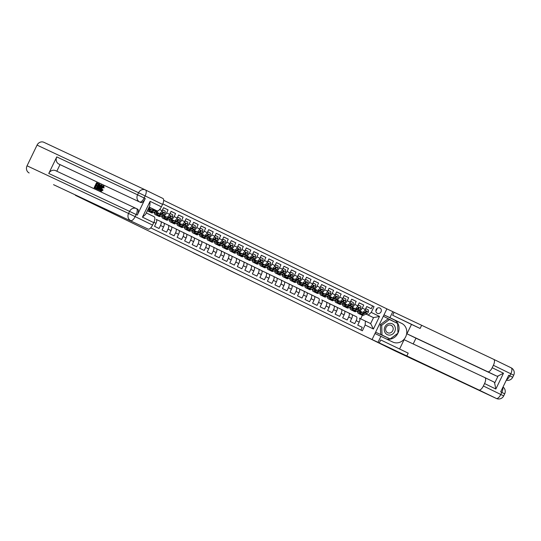 <?xml version="1.0" encoding="UTF-8"?>
<svg xmlns="http://www.w3.org/2000/svg" width="541" height="541" viewBox="0 0 541 541"><rect width="100%" height="100%" fill="white"/><g stroke="black" fill="none" stroke-linecap="round" stroke-linejoin="round"><path stroke-width="0.81" d="M208.454 260.032L193.076 252.661L208.454 260.032M379.87 308.012A2.942 2.678 115.1 0 0 376.171 309.506A2.942 2.678 115.1 0 0 377.341 313.327A2.942 2.678 115.1 0 0 379.87 308.012M239.934 275.376L226.354 268.843L239.947 275.342M75.382 195.308L387.505 347.106L75.388 195.308M219.747 265.523L203.382 257.672L219.747 265.523M221.039 266.152L219.524 265.469M366.703 306.564L371.248 308.701L366.737 306.504L365.276 309.526L362.26 308.066A3.679 1.528 115.9 0 1 359.278 310.723L358.548 310.378M359.177 302.906L363.721 305.043L359.21 302.845L357.75 305.868L354.74 304.4A3.679 1.528 115.9 0 1 351.758 307.065L351.021 306.72M351.65 299.247L356.201 301.378L351.684 299.187L350.223 302.209L347.214 300.742A3.679 1.528 115.9 0 1 344.232 303.406L343.494 303.061M344.13 295.589L348.675 297.719L344.157 295.521L342.696 298.544L339.687 297.083A3.679 1.528 115.9 0 1 336.705 299.748L335.968 299.403M336.603 291.924L341.148 294.061L336.63 291.863L335.17 294.886L332.16 293.425A3.679 1.528 115.9 0 1 329.178 296.083L328.448 295.744M329.077 288.265L333.621 290.402L329.111 288.204L327.643 291.227L324.634 289.76A3.679 1.528 115.9 0 1 321.652 292.424L320.921 292.079M321.55 284.607L326.095 286.737L321.584 284.546L320.123 287.569L317.114 286.101A3.679 1.528 115.9 0 1 314.132 288.766L313.395 288.421M314.023 280.948L318.575 283.078L314.057 280.88L312.597 283.903L309.587 282.443A3.679 1.528 115.9 0 1 306.605 285.107L305.868 284.762M306.504 277.29L311.048 279.42L306.531 277.222L305.07 280.245L302.061 278.784A3.679 1.528 115.9 0 1 299.078 281.448L298.341 281.104M298.977 273.624L303.521 275.761L299.004 273.563L297.543 276.586L294.534 275.119A3.679 1.528 115.9 0 1 291.552 277.783L290.821 277.438M291.45 269.966L295.995 272.103L291.477 269.905L290.017 272.928L287.007 271.46A3.679 1.528 115.9 0 1 284.025 274.125L283.295 273.78M283.924 266.307L288.468 268.437L283.957 266.246L282.497 269.262L279.481 267.802A3.679 1.528 115.9 0 1 276.498 270.466L275.768 270.121M276.397 262.649L280.941 264.779L276.431 262.581L274.97 265.604L271.961 264.143A3.679 1.528 115.9 0 1 268.978 266.808L268.241 266.463M268.87 258.983L273.421 261.12L268.904 258.923L267.443 261.945L264.434 260.478A3.679 1.528 115.9 0 1 261.452 263.142L260.715 262.798M261.35 255.325L265.895 257.462L261.377 255.264L259.917 258.287L256.907 256.819A3.679 1.528 115.9 0 1 253.925 259.484L253.195 259.139M253.824 251.666L258.368 253.797L253.851 251.606L252.39 254.622L249.381 253.161A3.679 1.528 115.9 0 1 246.398 255.825L245.668 255.48M246.297 248.008L250.841 250.138L246.331 247.94L244.87 250.963L241.854 249.502A3.679 1.528 115.9 0 1 238.872 252.167L238.141 251.822M238.77 244.343L243.315 246.48L238.804 244.282L237.343 247.305L234.334 245.837A3.679 1.528 115.9 0 1 231.352 248.502L230.615 248.157M231.244 240.684L235.795 242.821L231.278 240.623L229.817 243.646L226.807 242.179A3.679 1.528 115.9 0 1 223.825 244.843L223.088 244.498M223.724 237.026L228.268 239.156L223.751 236.965L222.29 239.988L219.281 238.52A3.679 1.528 115.9 0 1 216.299 241.185L215.561 240.84M216.197 233.367L220.742 235.497L216.224 233.299L214.763 236.322L211.754 234.862A3.679 1.528 115.9 0 1 208.772 237.526L208.042 237.181M208.67 229.702L213.215 231.839L208.698 229.641L207.237 232.664L204.227 231.203A3.679 1.528 115.9 0 1 201.245 233.861L200.515 233.523M201.144 226.043L205.688 228.18L201.178 225.982L199.717 229.005L196.701 227.538A3.679 1.528 115.9 0 1 193.725 230.202L192.988 229.857M193.617 222.385L198.168 224.515L193.651 222.324L192.19 225.347L189.181 223.879A3.679 1.528 115.9 0 1 186.199 226.544L185.462 226.199M186.097 218.726L190.642 220.856L186.124 218.659L184.664 221.682L181.654 220.221A3.679 1.528 115.9 0 1 178.672 222.885L177.935 222.54M178.571 215.068L183.115 217.198L178.598 215L177.137 218.023L174.128 216.562A3.679 1.528 115.9 0 1 171.145 219.22L170.415 218.882M171.044 211.403L175.588 213.539L171.071 211.342L169.61 214.364L166.601 212.897A3.679 1.528 115.9 0 1 163.619 215.561L162.888 215.217M163.517 207.744L168.062 209.874L163.551 207.683L162.09 210.706L159.636 209.509M156.234 219.335L156.221 219.328A3.679 1.528 -64.1 0 1 156.234 219.335A3.679 1.528 -64.1 0 1 156.004 223.291L154.543 226.307L159.061 228.505L160.521 225.482A3.679 1.528 115.9 0 0 160.745 221.526A3.679 1.528 115.9 0 1 160.745 221.526L156.457 219.518M163.754 222.993L160.745 221.526L163.747 222.987A3.679 1.528 -64.1 0 0 163.747 222.987A3.679 1.528 -64.1 0 1 163.531 226.95L162.07 229.972L166.581 232.163L168.041 229.147A3.679 1.528 115.9 0 0 168.271 225.191A3.679 1.528 115.9 0 0 168.265 225.184L163.984 223.176M171.281 226.652L168.271 225.191L171.274 226.652A3.679 1.528 -64.1 0 1 171.281 226.652A3.679 1.528 -64.1 0 1 171.057 230.608L169.59 233.631L174.107 235.829L175.568 232.806A3.679 1.528 115.9 0 0 175.798 228.85A3.679 1.528 115.9 0 1 175.798 228.85L171.511 226.835M178.807 230.31L175.798 228.85L178.8 230.31A3.679 1.528 -64.1 0 0 178.8 230.31A3.679 1.528 -64.1 0 1 178.577 234.267L177.117 237.289L181.634 239.487L183.095 236.464A3.679 1.528 115.9 0 0 183.325 232.508A3.679 1.528 115.9 0 1 183.325 232.508L179.037 230.5M183.331 232.515L186.327 233.969A3.679 1.528 -64.1 0 0 186.327 233.969A3.679 1.528 -64.1 0 1 186.104 237.932L184.643 240.948L189.161 243.146L190.621 240.123A3.679 1.528 115.9 0 0 190.851 236.167A3.679 1.528 115.9 0 1 190.851 236.167L186.564 234.158M190.858 236.174L193.854 237.627A3.679 1.528 -64.1 0 0 193.854 237.627A3.679 1.528 -64.1 0 1 193.631 241.59L192.17 244.613L196.687 246.804L198.148 243.788A3.679 1.528 115.9 0 0 198.371 239.832A3.679 1.528 115.9 0 1 198.371 239.832L194.091 237.817M201.38 241.293L198.371 239.832L201.374 241.286A3.679 1.528 -64.1 0 0 201.374 241.286A3.679 1.528 -64.1 0 1 201.157 245.249L199.697 248.272L204.207 250.469L205.668 247.447A3.679 1.528 115.9 0 0 205.898 243.491A3.679 1.528 115.9 0 1 205.898 243.491L201.61 241.475M205.905 243.491L208.9 244.951A3.679 1.528 -64.1 0 0 208.9 244.951A3.679 1.528 -64.1 0 1 208.684 248.907L207.223 251.93L211.734 254.128L213.195 251.105A3.679 1.528 115.9 0 0 213.425 247.149A3.679 1.528 115.9 0 1 213.425 247.149L209.137 245.141M213.431 247.156L216.427 248.61A3.679 1.528 -64.1 0 0 216.427 248.61A3.679 1.528 -64.1 0 1 216.204 252.566L214.743 255.589L219.261 257.786L220.721 254.764A3.679 1.528 115.9 0 0 220.951 250.808A3.679 1.528 115.9 0 0 220.944 250.808L216.664 248.799M223.96 252.275L220.951 250.808L223.954 252.268A3.679 1.528 -64.1 0 1 223.96 252.275A3.679 1.528 -64.1 0 1 223.731 256.231L222.27 259.254L226.787 261.445L228.248 258.422A3.679 1.528 115.9 0 0 228.478 254.466A3.679 1.528 115.9 0 1 228.478 254.466L224.19 252.458M231.487 255.934L228.478 254.466L231.48 255.927A3.679 1.528 -64.1 0 0 231.48 255.927A3.679 1.528 -64.1 0 1 231.257 259.89L229.797 262.912L234.314 265.11L235.775 262.087A3.679 1.528 115.9 0 0 235.998 258.131A3.679 1.528 115.9 0 0 235.991 258.125L231.717 256.116M239.014 259.592L235.998 258.131L239 259.592A3.679 1.528 -64.1 0 1 239.014 259.592A3.679 1.528 -64.1 0 1 238.784 263.548L237.323 266.571L241.841 268.769L243.301 265.746A3.679 1.528 115.9 0 0 243.524 261.79A3.679 1.528 115.9 0 1 243.524 261.79L239.237 259.775M243.531 261.797L246.527 263.251A3.679 1.528 -64.1 0 0 246.527 263.251A3.679 1.528 -64.1 0 1 246.311 267.207L244.85 270.23L249.36 272.427L250.821 269.404A3.679 1.528 115.9 0 0 251.051 265.448A3.679 1.528 115.9 0 1 251.051 265.448L246.764 263.44M254.06 266.916L251.051 265.448L254.054 266.909A3.679 1.528 -64.1 0 0 254.054 266.909A3.679 1.528 -64.1 0 1 253.837 270.872L252.37 273.895L256.887 276.086L258.348 273.063A3.679 1.528 115.9 0 0 258.578 269.107A3.679 1.528 115.9 0 1 258.578 269.107L254.29 267.098M258.584 269.114L261.58 270.568A3.679 1.528 -64.1 0 0 261.58 270.568A3.679 1.528 -64.1 0 1 261.357 274.53L259.896 277.553L264.414 279.751L265.874 276.728A3.679 1.528 115.9 0 0 266.104 272.772A3.679 1.528 115.9 0 1 266.104 272.772L261.817 270.757M269.114 274.233L266.104 272.772L269.107 274.233A3.679 1.528 -64.1 0 0 269.107 274.233A3.679 1.528 -64.1 0 1 268.884 278.189L267.423 281.212L271.94 283.41L273.401 280.387A3.679 1.528 115.9 0 0 273.631 276.431A3.679 1.528 115.9 0 0 273.618 276.424L269.344 274.415M276.64 277.891L273.631 276.431L276.627 277.891A3.679 1.528 -64.1 0 1 276.64 277.891A3.679 1.528 -64.1 0 1 276.41 281.847L274.95 284.87L279.467 287.068L280.928 284.045A3.679 1.528 115.9 0 0 281.151 280.089A3.679 1.528 115.9 0 1 281.151 280.089L276.87 278.081M284.16 281.557L281.151 280.089L284.153 281.55A3.679 1.528 -64.1 0 0 284.153 281.55A3.679 1.528 -64.1 0 1 283.937 285.513L282.476 288.529L286.987 290.727L288.448 287.704A3.679 1.528 115.9 0 0 288.678 283.748A3.679 1.528 115.9 0 0 288.671 283.748L284.39 281.739M291.687 285.215L288.678 283.748L291.68 285.208A3.679 1.528 -64.1 0 1 291.687 285.215A3.679 1.528 -64.1 0 1 291.464 289.171L290.003 292.194L294.514 294.385L295.974 291.369A3.679 1.528 115.9 0 0 296.204 287.413A3.679 1.528 115.9 0 1 296.204 287.413L291.917 285.398M299.214 288.874L296.204 287.413L299.207 288.874A3.679 1.528 -64.1 0 0 299.207 288.874A3.679 1.528 -64.1 0 1 298.984 292.83L297.523 295.853L302.04 298.05L303.501 295.028A3.679 1.528 115.9 0 0 303.731 291.072A3.679 1.528 115.9 0 1 303.731 291.072L299.444 289.056M306.74 292.532L303.731 291.072L306.733 292.532A3.679 1.528 -64.1 0 0 306.733 292.532A3.679 1.528 -64.1 0 1 306.51 296.488L305.05 299.511L309.567 301.709L311.028 298.686A3.679 1.528 115.9 0 0 311.258 294.73A3.679 1.528 115.9 0 0 311.244 294.723L306.97 292.722M311.264 294.737L314.26 296.191A3.679 1.528 -64.1 0 0 314.26 296.191A3.679 1.528 -64.1 0 1 314.037 300.154L312.576 303.17L317.094 305.367L318.554 302.345A3.679 1.528 115.9 0 0 318.777 298.389A3.679 1.528 115.9 0 1 318.777 298.389L314.497 296.38M321.794 299.856L321.78 299.849A3.679 1.528 -64.1 0 0 321.78 299.849A3.679 1.528 -64.1 0 1 321.564 303.812L320.103 306.835L324.62 309.026L326.081 306.01A3.679 1.528 115.9 0 0 326.304 302.054A3.679 1.528 115.9 0 1 326.304 302.054L322.017 300.039M326.311 302.054L329.307 303.508A3.679 1.528 -64.1 0 0 329.307 303.508A3.679 1.528 -64.1 0 1 329.09 307.471L327.63 310.493L332.14 312.691L333.601 309.668A3.679 1.528 115.9 0 0 333.831 305.712A3.679 1.528 115.9 0 1 333.831 305.712L329.543 303.697M336.84 307.173L333.831 305.712L336.833 307.173A3.679 1.528 -64.1 0 0 336.833 307.173A3.679 1.528 -64.1 0 1 336.61 311.129L335.15 314.152L339.667 316.35L341.128 313.327A3.679 1.528 115.9 0 0 341.357 309.371A3.679 1.528 115.9 0 0 341.351 309.364L337.07 307.362M344.367 310.832L341.357 309.371L344.36 310.832A3.679 1.528 -64.1 0 1 344.367 310.832A3.679 1.528 -64.1 0 1 344.137 314.794L342.676 317.81L347.194 320.008L348.654 316.985A3.679 1.528 115.9 0 0 348.884 313.029A3.679 1.528 115.9 0 1 348.884 313.029L344.597 311.021M351.893 314.497L348.884 313.029L351.887 314.49A3.679 1.528 -64.1 0 0 351.887 314.49A3.679 1.528 -64.1 0 1 351.664 318.453L350.203 321.476L354.72 323.667L356.181 320.644A3.679 1.528 115.9 0 0 356.411 316.688A3.679 1.528 115.9 0 0 356.397 316.688L352.123 314.679M365.276 309.526A3.679 1.528 -64.1 0 1 362.294 312.191L358.494 310.406M357.75 305.868A3.679 1.528 -64.1 0 1 354.768 308.532L350.967 306.747M350.223 302.209A3.679 1.528 -64.1 0 1 347.241 304.867L343.44 303.088M342.696 298.544A3.679 1.528 -64.1 0 1 339.714 301.209L335.914 299.43M335.17 294.886A3.679 1.528 -64.1 0 1 332.188 297.55L328.394 295.765M327.643 291.227A3.679 1.528 -64.1 0 1 324.668 293.891L320.867 292.106M320.123 287.569A3.679 1.528 -64.1 0 1 317.141 290.226L313.34 288.448M312.597 283.903A3.679 1.528 -64.1 0 1 309.614 286.568L305.814 284.789M305.07 280.245A3.679 1.528 -64.1 0 1 302.088 282.909L298.287 281.124M297.543 276.586A3.679 1.528 -64.1 0 1 294.561 279.251L290.76 277.465M290.017 272.928A3.679 1.528 -64.1 0 1 287.034 275.592L283.241 273.807M282.497 269.262A3.679 1.528 -64.1 0 1 279.514 271.927L275.714 270.148M274.97 265.604A3.679 1.528 -64.1 0 1 271.988 268.268L268.187 266.483M267.443 261.945A3.679 1.528 -64.1 0 1 264.461 264.61L260.661 262.825M259.917 258.287A3.679 1.528 -64.1 0 1 256.934 260.951L253.134 259.166M252.39 254.622A3.679 1.528 -64.1 0 1 249.408 257.286L245.614 255.508M244.87 250.963A3.679 1.528 -64.1 0 1 241.888 253.628L238.087 251.842M237.343 247.305A3.679 1.528 -64.1 0 1 234.361 249.969L230.561 248.184M229.817 243.646A3.679 1.528 -64.1 0 1 226.835 246.311L223.034 244.525M222.29 239.988A3.679 1.528 -64.1 0 1 219.308 242.645L215.507 240.867M214.763 236.322A3.679 1.528 -64.1 0 1 211.781 238.987L207.981 237.208M207.237 232.664A3.679 1.528 -64.1 0 1 204.255 235.328L200.461 233.543M199.717 229.005A3.679 1.528 -64.1 0 1 196.735 231.67L192.934 229.884M192.19 225.347A3.679 1.528 -64.1 0 1 189.208 228.004L185.407 226.226M184.664 221.682A3.679 1.528 -64.1 0 1 181.681 224.346L177.881 222.567M177.137 218.023A3.679 1.528 -64.1 0 1 174.155 220.687L170.354 218.902M169.61 214.364A3.679 1.528 -64.1 0 1 166.628 217.029L162.834 215.244M158.182 210.699A3.679 1.528 115.9 0 1 156.092 211.903L155.362 211.558M162.09 210.706A3.679 1.528 -64.1 0 1 159.108 213.37L155.308 211.585M148.538 208.278L151.581 209.705L148.559 208.238A3.679 1.528 115.9 0 0 150.114 207.636M163.673 200.305L386.889 308.87L372.08 339.505M371.248 308.701L372.593 305.929L374.041 306.605L162.807 203.869M374.041 306.605L371.241 312.4L379.518 316.431L373.432 329.016L365.155 324.985L362.355 330.781L150.729 227.856M360.915 330.084L362.247 327.332L357.729 325.134L359.19 322.111A3.679 1.528 -64.1 0 0 359.42 318.155A3.679 1.528 -64.1 0 0 359.407 318.149L359.42 318.155M168.062 209.874L166.601 212.897M175.588 213.539L174.128 216.562M183.115 217.198L181.654 220.221M190.642 220.856L189.181 223.879M198.168 224.515L196.701 227.538M205.688 228.18L204.227 231.203M213.215 231.839L211.754 234.862M220.742 235.497L219.281 238.52M228.268 239.156L226.807 242.179M235.795 242.821L234.334 245.837M243.315 246.48L241.854 249.502M250.841 250.138L249.381 253.161M258.368 253.797L256.907 256.819M265.895 257.462L264.434 260.478M273.421 261.12L271.961 264.143M280.941 264.779L279.481 267.802M288.468 268.437L287.007 271.46M295.995 272.103L294.534 275.119M303.521 275.761L302.061 278.784M311.048 279.42L309.587 282.443M318.575 283.078L317.114 286.101M326.095 286.737L324.634 289.76M333.621 290.402L332.16 293.425M341.148 294.061L339.687 297.083M348.675 297.719L347.214 300.742M356.201 301.378L354.74 304.4M363.721 305.043L362.26 308.066M372.593 305.929L162.8 203.889M365.98 314.084L373.527 317.628L366.074 314.044M359.65 318.338L370.646 323.592L373.527 317.628L379.518 316.431M360.664 318.818L362.355 315.322M151.581 209.705A3.679 1.528 -64.1 0 0 153.164 209.069M365.155 324.985L365.378 321.029M368.259 315.065L371.241 312.4M373.432 329.016L370.646 323.592M375.86 310.859A2.942 2.678 115.1 0 0 377.003 308.431M210.97 261.256L204.809 258.355L210.976 261.249M219.538 265.448L221.019 266.158M394.517 325.763A5.978 5.437 115.1 0 0 386.883 324.485A5.978 5.437 115.1 0 0 385.118 332.708A5.978 5.437 115.1 0 0 392.752 333.986A5.978 5.437 115.1 0 0 394.517 325.763M392.624 326.669A4.091 3.726 115.1 0 0 391.15 325.344A4.091 3.726 115.1 0 0 386.619 326.541A4.091 3.726 115.1 0 0 386.193 331.423A4.091 3.726 115.1 0 0 387.674 332.749A4.091 3.726 115.1 0 0 392.198 331.552A4.091 3.726 115.1 0 0 392.624 326.669M390.135 338.957L380.634 334.352L380.309 324.641L388.12 318.872L397.621 323.471L397.946 333.188L390.135 338.957L382.014 335.001L381.696 325.283L389.5 319.521M380.634 334.352L382.014 335.001M380.309 324.641L381.696 325.283M103.608 186.719L102.026 188.349L101.694 190.662M101.424 188.052L101.093 190.371L102.276 189.397L103.088 189.992L101.444 191.25L100.842 190.953C100.268 190.52 100.369 189.512 101.133 187.923C101.884 186.402 102.607 185.712 103.297 185.861L103.899 186.151L104 187.97L103.033 187.686L103.006 186.422L101.424 188.052L102.026 188.349M99.713 188.478L98.733 189.898L97.826 189.458L101.045 184.88L101.377 185.036L99.801 190.385L99.99 188.599L99.111 188.187L97.826 189.458M101.377 185.036L101.979 185.326L101.329 187.538M100.47 190.439L99.49 190.243M96.244 188.721L94.12 187.727L96.528 182.757L99.476 184.231L98.949 186.909C98.185 188.498 97.461 189.188 96.778 188.971L96.034 188.62L98.435 183.656M97.989 183.44L97.711 184.014L98.158 184.231L97.143 183.757L96.406 185.279M97.711 184.014L96.541 183.467L95.798 184.995L96.886 185.509L96.616 186.077L97.143 186.334L96.129 185.861L95.297 187.571M137.272 215.095L136.143 214.547A5.518 2.286 -64.1 0 0 136.488 208.61L137.603 209.157A5.518 2.286 115.9 0 1 137.61 209.164A5.518 2.286 115.9 0 1 137.272 215.095L145.279 198.533A5.518 2.286 115.9 0 1 140.802 202.53L58.888 164.065A5.518 5.018 -64.9 0 1 56.771 156.904L48.764 173.458A5.518 5.018 -64.9 0 1 55.628 170.665A5.518 5.018 -64.9 0 1 55.682 170.692L136.359 208.555M56.819 171.22L60.01 164.613L140.802 202.53M97.948 189.289L96.034 188.62M99.199 184.008L100.207 185.022L99.551 187.2M99.747 184.278L99.145 183.987M53.525 184.67L148.092 229.086L53.525 184.67M150.1 201.34L149.85 205.566L145.603 214.358L142.459 217.157L150.1 201.34L161.387 206.831L162.571 204.39L145.15 195.916L144.149 197.986L145.279 198.533M161.387 206.831A5.518 2.286 115.9 0 1 156.917 210.828L149.14 207.047M149.086 207.156L156.917 210.828M56.771 156.904L137.563 194.821L138.564 192.752L145.15 195.916A5.518 2.286 -64.1 0 0 145.488 189.986L162.902 198.452A5.518 2.286 115.9 0 1 162.909 198.459A5.518 2.286 115.9 0 1 162.571 204.39M29.167 172.971A5.518 5.018 -64.9 0 1 27.05 165.81L37.059 145.11A5.518 5.018 -64.9 0 1 43.916 142.31A5.518 5.018 -64.9 0 1 43.97 142.337L145.367 189.925M154.084 216.711L146.293 212.924L154.077 216.704A5.518 2.286 115.9 0 1 154.084 216.711A5.518 2.286 115.9 0 1 153.745 222.649L142.459 217.157M27.05 165.81L128.555 213.445L129.556 211.375L136.143 214.547L135.142 216.616L152.562 225.09L153.745 222.649M152.562 225.09A5.518 2.286 115.9 0 1 148.092 229.086M60.01 164.613L58.888 164.065M96.616 186.077L95.52 185.57L94.695 187.287L95.913 187.862L95.635 188.437L96.237 188.728M95.635 188.437L94.12 187.727M95.913 187.862L96.312 188.052M95.52 185.57L96.129 185.861M96.886 185.509L97.421 185.766M96.541 183.467L97.143 183.757M96.602 188.187L97.691 188.261L98.665 186.76L98.875 184.562L98.455 184.366L96.602 188.187M96.778 188.971L97.38 189.262M98.949 186.909L99.449 187.152M99.605 184.724L100.207 185.022M99.05 184.67L97.224 188.444M98.455 184.366L98.989 184.623M99.99 188.599L99.111 188.187M100.349 186.381L99.476 187.659L100.18 187.991L100.633 186.517M98.131 189.607L98.733 189.898M99.801 190.385L100.403 190.682M103.297 185.861L103.399 187.673L104 187.97M103.399 187.673L103.033 187.686M102.276 189.397L103.088 189.992M102.486 189.702L100.842 190.953M386.889 308.87L493.717 359.346A5.518 2.286 -64.1 0 0 493.717 359.346L511.15 367.826A5.518 2.286 115.9 0 1 511.15 367.826A5.518 5.518 0 0 1 513.707 375.19L493.385 365.29A5.518 2.286 -64.1 0 0 493.73 359.352L511.137 367.819A5.518 2.286 115.9 0 1 510.805 373.763L509.805 375.833L508.682 375.285L500.675 391.84L501.805 392.394L500.804 394.463A5.518 2.286 115.9 0 1 496.327 398.453L478.907 389.98A5.518 2.286 -64.1 0 0 483.383 385.99L503.698 395.89A5.518 5.518 0 0 1 496.388 398.48A5.518 5.018 115.1 0 1 496.327 398.453L394.822 350.818L365.939 336.624L478.907 389.98M374.981 333.499L392.705 342.02A10.347 9.413 115.1 0 0 392.813 342.068A10.347 9.413 115.1 0 0 405.703 336.766A10.347 9.413 115.1 0 0 401.713 323.39L389.933 317.662L392.834 311.657M380.925 336.292L378.024 342.291M493.933 382L484.905 377.611A5.518 2.286 -64.1 0 0 484.892 377.604L493.919 382A5.518 2.286 115.9 0 1 493.933 382A5.518 2.286 115.9 0 1 494.636 383.15L498.119 375.941L503.495 373.222L495.847 389.033L484.56 383.542A5.518 2.286 -64.1 0 0 484.905 377.611L404.1 339.687L399.583 349.04M413.196 343.954L415.975 338.199L406.94 333.811L487.732 371.728A5.518 2.286 -64.1 0 0 492.209 367.731L503.495 373.222M411.485 324.411L392.671 315.261L420.12 328.461L411.485 324.411L406.94 333.811M484.56 383.542L483.383 385.99M383.988 314.876L389.933 317.662M493.385 365.29L492.209 367.731M498.119 375.941A5.518 2.286 115.9 0 1 496.766 376.117L487.732 371.728M415.975 338.199L496.766 376.117M379.302 342.913L380.742 339.937L408.191 353.138L406.751 356.12M495.847 389.033L494.636 383.15M383.975 314.896L393.976 319.758A10.347 9.413 -64.9 0 1 397.946 333.188A10.347 9.413 -64.9 0 1 386.301 338.903M375.61 332.201L390.061 338.916M397.54 323.43L383.332 316.221M396.499 322.93L383.326 316.235M396.492 322.639L397.527 323.126M150.614 209.252L149.492 209.773A5.843 2.421 115.9 0 1 148.227 209.867A5.843 2.421 115.9 0 1 147.896 209.61M151.615 209.719L149.228 210.828A7.033 2.915 115.9 0 1 147.7 210.943A7.033 2.915 115.9 0 1 147.368 210.706M156.762 210.76A2.435 1.008 115.9 0 1 156.221 211.159L152.995 212.66A7.033 2.915 115.9 0 1 151.466 212.769L150.033 212.079A7.033 2.915 -64.1 0 0 151.561 211.964L154.787 210.463A2.435 1.008 -64.1 0 0 155.314 210.077M154.401 209.651A2.435 1.008 115.9 0 1 153.887 210.023L150.662 211.524A7.033 2.915 115.9 0 1 149.133 211.639L147.7 210.943M149.16 208.569A7.033 2.915 -64.1 0 0 149.073 209.894A5.843 2.421 -64.1 0 1 148.856 208.427M149.627 211.761A7.033 2.915 -64.1 0 0 150.033 212.079M149.789 209.638A5.843 2.421 115.9 0 1 149.762 208.853M158.141 212.911L157.018 213.431A5.843 2.421 115.9 0 1 155.754 213.526A5.843 2.421 115.9 0 1 154.949 211.747M159.142 213.384L156.755 214.493A7.033 2.915 115.9 0 1 155.226 214.601A7.033 2.915 115.9 0 1 154.266 212.072M162.523 209.807L165.221 211.118L165.174 213.14A2.435 1.008 115.9 0 1 163.74 214.818L160.515 216.319A7.033 2.915 115.9 0 1 158.993 216.434L157.559 215.737A7.033 2.915 -64.1 0 0 159.088 215.622L162.314 214.128A2.435 1.008 -64.1 0 0 163.402 213.046L163.226 212.343L162.503 212.606A2.435 1.008 115.9 0 1 161.414 213.688L158.188 215.183A7.033 2.915 115.9 0 1 156.66 215.298L155.226 214.601M162.963 210.016L162.05 210.78M156.687 212.234A7.033 2.915 -64.1 0 0 156.599 213.56M157.154 215.419A7.033 2.915 -64.1 0 0 157.559 215.737M156.383 212.086A5.843 2.421 -64.1 0 0 156.606 213.58M157.316 213.296A5.843 2.421 115.9 0 1 157.282 212.512M163.402 213.046L162.909 212.809A1.244 0.514 115.9 0 1 162.577 213.066L161.793 213.431M165.661 216.576L164.545 217.097A5.843 2.421 115.9 0 1 163.274 217.184A5.843 2.421 115.9 0 1 162.476 215.413M166.662 217.042L164.281 218.151A7.033 2.915 115.9 0 1 162.753 218.26A7.033 2.915 115.9 0 1 161.786 215.731M170.043 213.472L172.748 214.777L172.701 216.799A2.435 1.008 115.9 0 1 171.267 218.483L168.041 219.977A7.033 2.915 115.9 0 1 166.513 220.092L165.086 219.396A7.033 2.915 -64.1 0 0 166.614 219.288L169.84 217.786A2.435 1.008 -64.1 0 0 170.929 216.704L170.753 216.001L170.023 216.265A2.435 1.008 115.9 0 1 168.934 217.347L165.708 218.848A7.033 2.915 115.9 0 1 164.18 218.956L162.753 218.26M170.489 213.675L169.576 214.439M164.214 215.893A7.033 2.915 -64.1 0 0 164.119 217.218M164.68 219.085A7.033 2.915 -64.1 0 0 165.086 219.396M163.909 215.751A5.843 2.421 -64.1 0 0 164.133 217.245M164.843 216.955A5.843 2.421 115.9 0 1 164.809 216.17M170.929 216.704L170.429 216.468A1.244 0.514 115.9 0 1 170.104 216.731L169.313 217.097M173.188 220.234L172.072 220.755A5.843 2.421 115.9 0 1 170.8 220.843A5.843 2.421 115.9 0 1 170.002 219.071M174.188 220.701L171.808 221.81A7.033 2.915 115.9 0 1 170.28 221.918A7.033 2.915 115.9 0 1 169.313 219.389M177.57 217.13L180.275 218.436L180.227 220.458A2.435 1.008 115.9 0 1 178.794 222.141L175.568 223.643A7.033 2.915 115.9 0 1 174.04 223.751L172.613 223.054A7.033 2.915 -64.1 0 0 174.141 222.946L177.367 221.445A2.435 1.008 -64.1 0 0 178.456 220.363L178.28 219.666L177.549 219.923A2.435 1.008 115.9 0 1 176.461 221.005L173.235 222.507A7.033 2.915 115.9 0 1 171.707 222.615L170.28 221.918M178.016 217.34L177.103 218.097M171.734 219.551A7.033 2.915 -64.1 0 0 171.646 220.877M172.207 222.743A7.033 2.915 -64.1 0 0 172.613 223.054M171.429 219.409A5.843 2.421 -64.1 0 0 171.659 220.904M172.369 220.613A5.843 2.421 115.9 0 1 172.336 219.835M178.456 220.363L177.955 220.133A1.244 0.514 115.9 0 1 177.631 220.39L176.839 220.755M180.714 223.893L179.592 224.414A5.843 2.421 115.9 0 1 178.327 224.508A5.843 2.421 115.9 0 1 177.529 222.73M181.715 224.359L179.335 225.469A7.033 2.915 115.9 0 1 177.806 225.583A7.033 2.915 115.9 0 1 176.839 223.048M185.096 220.789L187.801 222.094L187.754 224.116A2.435 1.008 115.9 0 1 186.32 225.8L183.095 227.301A7.033 2.915 115.9 0 1 181.566 227.409L180.139 226.713A7.033 2.915 -64.1 0 0 181.668 226.605L184.894 225.103A2.435 1.008 -64.1 0 0 185.982 224.021L185.759 223.305L185.076 223.582A2.435 1.008 115.9 0 1 183.987 224.664L180.762 226.165A7.033 2.915 115.9 0 1 179.233 226.28L177.806 225.583M185.543 220.999L184.63 221.756M179.26 223.21A7.033 2.915 -64.1 0 0 179.172 224.535A5.843 2.421 -64.1 0 1 178.956 223.068M179.734 226.402A7.033 2.915 -64.1 0 0 180.139 226.713M179.896 224.278A5.843 2.421 115.9 0 1 179.862 223.494M185.982 224.021L185.482 223.791A1.244 0.514 115.9 0 1 185.15 224.048L184.366 224.414M188.241 227.551L187.118 228.072A5.843 2.421 115.9 0 1 185.854 228.167A5.843 2.421 115.9 0 1 185.056 226.388M189.242 228.025L186.855 229.134A7.033 2.915 115.9 0 1 185.326 229.242A7.033 2.915 115.9 0 1 184.366 226.706M192.623 224.447L195.328 225.759L195.274 227.781A2.435 1.008 115.9 0 1 193.847 229.458L190.621 230.96A7.033 2.915 115.9 0 1 189.093 231.075L187.659 230.378A7.033 2.915 -64.1 0 0 189.188 230.263L192.413 228.762A2.435 1.008 -64.1 0 0 193.502 227.687L193.286 226.963L192.603 227.247A2.435 1.008 115.9 0 1 191.514 228.329L188.288 229.824A7.033 2.915 115.9 0 1 186.76 229.939L185.326 229.242M193.069 224.657L192.15 225.421M186.787 226.875A7.033 2.915 -64.1 0 0 186.699 228.201M187.254 230.06A7.033 2.915 -64.1 0 0 187.659 230.378M186.483 226.726A5.843 2.421 -64.1 0 0 186.706 228.221M187.416 227.937A5.843 2.421 115.9 0 1 187.389 227.152M193.502 227.687L193.009 227.45A1.244 0.514 115.9 0 1 192.677 227.707L191.893 228.072M195.768 231.217L194.645 231.737A5.843 2.421 115.9 0 1 193.38 231.825A5.843 2.421 115.9 0 1 192.576 230.047M196.768 231.683L194.381 232.792A7.033 2.915 115.9 0 1 192.853 232.9A7.033 2.915 115.9 0 1 191.893 230.371M200.15 228.106L202.848 229.418L202.801 231.44A2.435 1.008 115.9 0 1 201.374 233.124L198.148 234.618A7.033 2.915 115.9 0 1 196.62 234.733L195.186 234.037A7.033 2.915 -64.1 0 0 196.714 233.928L199.94 232.427A2.435 1.008 -64.1 0 0 201.029 231.345L200.853 230.642L200.129 230.906A2.435 1.008 115.9 0 1 199.041 231.988L195.815 233.489A7.033 2.915 115.9 0 1 194.287 233.597L192.853 232.9M200.596 228.316L199.676 229.08M194.314 230.534A7.033 2.915 -64.1 0 0 194.226 231.859M194.78 233.726A7.033 2.915 -64.1 0 0 195.186 234.037M194.009 230.392A5.843 2.421 -64.1 0 0 194.233 231.886M194.943 231.595A5.843 2.421 115.9 0 1 194.909 230.811M201.029 231.345L200.535 231.108A1.244 0.514 115.9 0 1 200.204 231.372L199.419 231.737M203.288 234.875L202.172 235.396A5.843 2.421 115.9 0 1 200.9 235.484A5.843 2.421 115.9 0 1 200.102 233.712M204.288 235.342L201.908 236.451A7.033 2.915 115.9 0 1 200.38 236.559A7.033 2.915 115.9 0 1 199.419 234.03M207.67 231.771L210.375 233.076L210.327 235.098A2.435 1.008 115.9 0 1 208.894 236.782L205.668 238.283A7.033 2.915 115.9 0 1 204.14 238.392L202.713 237.695A7.033 2.915 -64.1 0 0 204.241 237.587L207.467 236.086A2.435 1.008 -64.1 0 0 208.555 235.004L208.38 234.3L207.649 234.564A2.435 1.008 115.9 0 1 206.561 235.646L203.335 237.147A7.033 2.915 115.9 0 1 201.813 237.256L200.38 236.559M208.116 231.981L207.203 232.738M201.84 234.192A7.033 2.915 -64.1 0 0 201.746 235.518M202.307 237.384A7.033 2.915 -64.1 0 0 202.713 237.695M201.536 234.05A5.843 2.421 -64.1 0 0 201.759 235.545M202.469 235.254A5.843 2.421 115.9 0 1 202.435 234.476M208.555 235.004L208.055 234.774A1.244 0.514 115.9 0 1 207.73 235.031L206.946 235.396M210.814 238.534L209.698 239.054A5.843 2.421 115.9 0 1 208.427 239.149A5.843 2.421 115.9 0 1 207.629 237.371M211.815 239L209.435 240.109A7.033 2.915 115.9 0 1 207.906 240.224A7.033 2.915 115.9 0 1 206.939 237.688M215.196 235.43L217.901 236.735L217.854 238.757A2.435 1.008 115.9 0 1 216.42 240.441L213.195 241.942A7.033 2.915 115.9 0 1 211.666 242.05L210.239 241.354A7.033 2.915 -64.1 0 0 211.768 241.245L214.993 239.744A2.435 1.008 -64.1 0 0 216.082 238.662L215.906 237.966L215.176 238.223A2.435 1.008 115.9 0 1 214.087 239.305L210.862 240.806A7.033 2.915 115.9 0 1 209.333 240.914L207.906 240.224M215.643 235.639L214.73 236.397M209.36 237.851A7.033 2.915 -64.1 0 0 209.272 239.176M209.834 241.043A7.033 2.915 -64.1 0 0 210.239 241.354M209.063 237.709A5.843 2.421 -64.1 0 0 209.286 239.203M209.996 238.919A5.843 2.421 115.9 0 1 209.962 238.135M216.082 238.662L215.582 238.432A1.244 0.514 115.9 0 1 215.257 238.689L214.466 239.054M218.341 242.192L217.225 242.713A5.843 2.421 115.9 0 1 215.954 242.808A5.843 2.421 115.9 0 1 215.156 241.029M219.342 242.666L216.961 243.768A7.033 2.915 115.9 0 1 215.433 243.883A7.033 2.915 115.9 0 1 214.466 241.347M222.723 239.088L225.428 240.393L225.381 242.415A2.435 1.008 115.9 0 1 223.947 244.099L220.721 245.6A7.033 2.915 115.9 0 1 219.193 245.709L217.766 245.019A7.033 2.915 -64.1 0 0 219.294 244.904L222.52 243.403A2.435 1.008 -64.1 0 0 223.609 242.321L223.386 241.604L222.703 241.888A2.435 1.008 115.9 0 1 221.614 242.963L218.388 244.464A7.033 2.915 115.9 0 1 216.86 244.579L215.433 243.883M223.169 239.298L222.256 240.055M216.887 241.509A7.033 2.915 -64.1 0 0 216.799 242.841M217.36 244.701A7.033 2.915 -64.1 0 0 217.766 245.019M216.583 241.367A5.843 2.421 -64.1 0 0 216.813 242.862M217.523 242.578A5.843 2.421 115.9 0 1 217.489 241.793M223.609 242.321L223.108 242.091A1.244 0.514 115.9 0 1 222.784 242.348L221.993 242.713M225.868 245.857L224.745 246.378A5.843 2.421 115.9 0 1 223.48 246.466A5.843 2.421 115.9 0 1 222.682 244.688M226.868 246.324L224.481 247.433A7.033 2.915 115.9 0 1 222.96 247.541A7.033 2.915 115.9 0 1 221.993 245.012M230.25 242.747L232.955 244.059L232.907 246.081A2.435 1.008 115.9 0 1 231.474 247.758L228.248 249.259A7.033 2.915 115.9 0 1 226.72 249.374L225.293 248.677A7.033 2.915 -64.1 0 0 226.814 248.569L230.04 247.068A2.435 1.008 -64.1 0 0 231.129 245.986L230.953 245.283L230.229 245.546A2.435 1.008 115.9 0 1 229.141 246.628L225.915 248.13A7.033 2.915 115.9 0 1 224.387 248.238L222.96 247.541M230.696 242.956L229.783 243.72M224.414 245.174A7.033 2.915 -64.1 0 0 224.326 246.5M224.887 248.36A7.033 2.915 -64.1 0 0 225.293 248.677M224.109 245.032A5.843 2.421 -64.1 0 0 224.339 246.527M225.042 246.236A5.843 2.421 115.9 0 1 225.015 245.452M231.129 245.986L230.635 245.749A1.244 0.514 115.9 0 1 230.304 246.006L229.519 246.378M233.394 249.516L232.272 250.037A5.843 2.421 115.9 0 1 231.007 250.125A5.843 2.421 115.9 0 1 230.202 248.353M234.395 249.983L232.008 251.092A7.033 2.915 115.9 0 1 230.48 251.2A7.033 2.915 115.9 0 1 229.519 248.671M237.776 246.412L240.475 247.717L240.427 249.739A2.435 1.008 115.9 0 1 239 251.423L235.775 252.924A7.033 2.915 115.9 0 1 234.246 253.032L232.813 252.336A7.033 2.915 -64.1 0 0 234.341 252.228L237.567 250.726A2.435 1.008 -64.1 0 0 238.655 249.644L238.48 248.941L237.756 249.205A2.435 1.008 115.9 0 1 236.667 250.287L233.441 251.788A7.033 2.915 115.9 0 1 231.913 251.896L230.48 251.2M238.223 246.622L237.303 247.379M231.94 248.833A7.033 2.915 -64.1 0 0 231.852 250.158M232.407 252.025A7.033 2.915 -64.1 0 0 232.813 252.336M231.636 248.691A5.843 2.421 -64.1 0 0 231.859 250.185M232.569 249.895A5.843 2.421 115.9 0 1 232.542 249.117M238.655 249.644L238.162 249.408A1.244 0.514 115.9 0 1 237.83 249.672L237.046 250.037M240.921 253.174L239.798 253.695A5.843 2.421 115.9 0 1 238.527 253.79A5.843 2.421 115.9 0 1 237.729 252.011M241.922 253.641L239.535 254.75A7.033 2.915 115.9 0 1 238.006 254.865A7.033 2.915 115.9 0 1 237.046 252.329M245.296 250.07L248.001 251.376L247.954 253.398A2.435 1.008 115.9 0 1 246.52 255.082L243.294 256.583A7.033 2.915 115.9 0 1 241.773 256.691L240.339 255.994A7.033 2.915 -64.1 0 0 241.868 255.886L245.093 254.385A2.435 1.008 -64.1 0 0 246.182 253.303L246.006 252.606L245.283 252.863A2.435 1.008 115.9 0 1 244.187 253.945L240.961 255.447A7.033 2.915 115.9 0 1 239.44 255.555L238.006 254.865M245.742 250.28L244.83 251.038M239.467 252.491A7.033 2.915 -64.1 0 0 239.379 253.817A5.843 2.421 -64.1 0 1 239.163 252.349M239.934 255.683A7.033 2.915 -64.1 0 0 240.339 255.994M240.096 253.553A5.843 2.421 115.9 0 1 240.062 252.775M246.182 253.303L245.688 253.073A1.244 0.514 115.9 0 1 245.357 253.33L244.573 253.695M248.441 256.833L247.325 257.354A5.843 2.421 115.9 0 1 246.054 257.448A5.843 2.421 115.9 0 1 245.256 255.67M249.442 257.306L247.061 258.409A7.033 2.915 115.9 0 1 245.533 258.524A7.033 2.915 115.9 0 1 244.566 255.988M252.823 253.729L255.528 255.034L255.48 257.056A2.435 1.008 115.9 0 1 254.047 258.74L250.821 260.241A7.033 2.915 115.9 0 1 249.293 260.349L247.866 259.66A7.033 2.915 -64.1 0 0 249.394 259.545L252.62 258.043A2.435 1.008 -64.1 0 0 253.709 256.961L253.533 256.265L252.803 256.522A2.435 1.008 115.9 0 1 251.714 257.604L248.488 259.105A7.033 2.915 115.9 0 1 246.96 259.22L245.533 258.524M253.269 253.939L252.356 254.696M246.994 256.15A7.033 2.915 -64.1 0 0 246.899 257.482M247.46 259.342A7.033 2.915 -64.1 0 0 247.866 259.66M246.689 256.008A5.843 2.421 -64.1 0 0 246.912 257.502M247.622 257.218A5.843 2.421 115.9 0 1 247.589 256.434M253.709 256.961L253.208 256.732A1.244 0.514 115.9 0 1 252.884 256.989L252.092 257.354M255.967 260.491L254.852 261.012A5.843 2.421 115.9 0 1 253.58 261.107A5.843 2.421 115.9 0 1 252.782 259.328M256.968 260.965L254.588 262.074A7.033 2.915 115.9 0 1 253.06 262.182A7.033 2.915 115.9 0 1 252.092 259.653M260.349 257.388L263.054 258.699L263.007 260.721A2.435 1.008 115.9 0 1 261.574 262.399L258.348 263.9A7.033 2.915 115.9 0 1 256.819 264.015L255.393 263.318A7.033 2.915 -64.1 0 0 256.921 263.203L260.147 261.709A2.435 1.008 -64.1 0 0 261.235 260.627L261.053 259.923L260.329 260.187A2.435 1.008 115.9 0 1 259.24 261.269L256.015 262.77A7.033 2.915 115.9 0 1 254.486 262.879L253.06 262.182M260.796 257.597L259.883 258.361M254.513 259.815A7.033 2.915 -64.1 0 0 254.426 261.141M254.987 263A7.033 2.915 -64.1 0 0 255.393 263.318M254.209 259.673A5.843 2.421 -64.1 0 0 254.439 261.161M255.149 260.877A5.843 2.421 115.9 0 1 255.115 260.093M261.235 260.627L260.735 260.39A1.244 0.514 115.9 0 1 260.41 260.647L259.619 261.019M263.494 264.157L262.371 264.677A5.843 2.421 115.9 0 1 261.107 264.765A5.843 2.421 115.9 0 1 260.309 262.994M264.495 264.623L262.115 265.732A7.033 2.915 115.9 0 1 260.586 265.841A7.033 2.915 115.9 0 1 259.619 263.311M267.876 261.053L270.581 262.358L270.534 264.38A2.435 1.008 115.9 0 1 269.1 266.064L265.874 267.565A7.033 2.915 115.9 0 1 264.346 267.673L262.919 266.977A7.033 2.915 -64.1 0 0 264.441 266.869L267.667 265.367A2.435 1.008 -64.1 0 0 268.755 264.285L268.579 263.582L267.856 263.846A2.435 1.008 115.9 0 1 266.767 264.928L263.541 266.429A7.033 2.915 115.9 0 1 262.013 266.537L260.586 265.841M268.322 261.262L267.41 262.02M262.04 263.474A7.033 2.915 -64.1 0 0 261.952 264.799M262.513 266.666A7.033 2.915 -64.1 0 0 262.919 266.977M261.736 263.332A5.843 2.421 -64.1 0 0 261.966 264.826M262.676 264.535A5.843 2.421 115.9 0 1 262.642 263.758M268.755 264.285L268.262 264.049A1.244 0.514 115.9 0 1 267.93 264.312L267.146 264.677M271.021 267.815L269.898 268.336A5.843 2.421 115.9 0 1 268.634 268.431A5.843 2.421 115.9 0 1 267.836 266.652M272.022 268.282L269.634 269.391A7.033 2.915 115.9 0 1 268.106 269.506A7.033 2.915 115.9 0 1 267.146 266.97M275.403 264.711L278.108 266.016L278.054 268.038A2.435 1.008 115.9 0 1 276.627 269.722L273.401 271.224A7.033 2.915 115.9 0 1 271.873 271.332L270.439 270.635A7.033 2.915 -64.1 0 0 271.967 270.527L275.193 269.026A2.435 1.008 -64.1 0 0 276.282 267.944L276.066 267.227L275.383 267.504A2.435 1.008 115.9 0 1 274.294 268.586L271.068 270.087A7.033 2.915 115.9 0 1 269.54 270.196L268.106 269.506M275.849 264.921L274.929 265.678M269.567 267.132A7.033 2.915 -64.1 0 0 269.479 268.458A5.843 2.421 -64.1 0 1 269.262 266.99M270.033 270.324A7.033 2.915 -64.1 0 0 270.439 270.635M270.196 268.194A5.843 2.421 115.9 0 1 270.169 267.416M276.282 267.944L275.788 267.714A1.244 0.514 115.9 0 1 275.457 267.971L274.672 268.336M278.547 271.474L277.425 271.995A5.843 2.421 115.9 0 1 276.16 272.089A5.843 2.421 115.9 0 1 275.355 270.311M279.548 271.94L277.161 273.049A7.033 2.915 115.9 0 1 275.633 273.164A7.033 2.915 115.9 0 1 274.672 270.628M282.929 268.37L285.628 269.675L285.58 271.697A2.435 1.008 115.9 0 1 284.153 273.381L280.928 274.882A7.033 2.915 115.9 0 1 279.399 274.99L277.966 274.301A7.033 2.915 -64.1 0 0 279.494 274.186L282.72 272.684A2.435 1.008 -64.1 0 0 283.809 271.602L283.592 270.885L282.909 271.163A2.435 1.008 115.9 0 1 281.82 272.245L278.595 273.746A7.033 2.915 115.9 0 1 277.066 273.861L275.633 273.164M283.376 268.579L282.456 269.337M277.093 270.791A7.033 2.915 -64.1 0 0 277.006 272.116M277.56 273.983A7.033 2.915 -64.1 0 0 277.966 274.301M276.789 270.649A5.843 2.421 -64.1 0 0 277.012 272.143M277.722 271.859A5.843 2.421 115.9 0 1 277.689 271.075M283.809 271.602L283.315 271.372A1.244 0.514 115.9 0 1 282.984 271.629L282.199 271.995M286.067 275.132L284.951 275.653A5.843 2.421 115.9 0 1 283.68 275.748A5.843 2.421 115.9 0 1 282.882 273.969M287.068 275.606L284.688 276.715A7.033 2.915 115.9 0 1 283.159 276.823A7.033 2.915 115.9 0 1 282.199 274.294M290.449 272.028L293.154 273.34L293.107 275.362A2.435 1.008 115.9 0 1 291.673 277.039L288.448 278.541A7.033 2.915 115.9 0 1 286.919 278.656L285.492 277.959A7.033 2.915 -64.1 0 0 287.021 277.844L290.247 276.35A2.435 1.008 -64.1 0 0 291.335 275.268L291.159 274.564L290.429 274.828A2.435 1.008 115.9 0 1 289.34 275.91L286.115 277.405A7.033 2.915 115.9 0 1 284.593 277.519L283.159 276.823M290.896 272.238L289.983 273.002M284.62 274.456A7.033 2.915 -64.1 0 0 284.525 275.782M285.087 277.641A7.033 2.915 -64.1 0 0 285.492 277.959M284.316 274.314A5.843 2.421 -64.1 0 0 284.539 275.802M285.249 275.518A5.843 2.421 115.9 0 1 285.215 274.733M291.335 275.268L290.835 275.031A1.244 0.514 115.9 0 1 290.51 275.288L289.726 275.653M293.594 278.798L292.478 279.318A5.843 2.421 115.9 0 1 291.207 279.406A5.843 2.421 115.9 0 1 290.409 277.634M294.595 279.264L292.214 280.373A7.033 2.915 115.9 0 1 290.686 280.481A7.033 2.915 115.9 0 1 289.719 277.952M297.976 275.694L300.681 276.999L300.634 279.021A2.435 1.008 115.9 0 1 299.2 280.705L295.974 282.199A7.033 2.915 115.9 0 1 294.446 282.314L293.019 281.618A7.033 2.915 -64.1 0 0 294.547 281.509L297.773 280.008A2.435 1.008 -64.1 0 0 298.862 278.926L298.686 278.223L297.956 278.487A2.435 1.008 115.9 0 1 296.867 279.569L293.641 281.07A7.033 2.915 115.9 0 1 292.113 281.178L290.686 280.481M298.422 275.896L297.509 276.661M292.14 278.115A7.033 2.915 -64.1 0 0 292.052 279.44M292.613 281.306A7.033 2.915 -64.1 0 0 293.019 281.618M291.836 277.973A5.843 2.421 -64.1 0 0 292.066 279.467M292.776 279.176A5.843 2.421 115.9 0 1 292.742 278.392M298.862 278.926L298.361 278.689A1.244 0.514 115.9 0 1 298.037 278.953L297.246 279.318M301.121 282.456L300.005 282.977A5.843 2.421 115.9 0 1 298.733 283.065A5.843 2.421 115.9 0 1 297.935 281.293M302.121 282.923L299.741 284.032A7.033 2.915 115.9 0 1 298.213 284.14A7.033 2.915 115.9 0 1 297.246 281.611M305.503 279.352L308.208 280.657L308.16 282.679A2.435 1.008 115.9 0 1 306.727 284.363L303.501 285.864A7.033 2.915 115.9 0 1 301.973 285.973L300.546 285.276A7.033 2.915 -64.1 0 0 302.074 285.168L305.3 283.667A2.435 1.008 -64.1 0 0 306.389 282.585L306.165 281.868L305.482 282.145A2.435 1.008 115.9 0 1 304.394 283.227L301.168 284.728A7.033 2.915 115.9 0 1 299.64 284.837L298.213 284.14M305.949 279.562L305.036 280.319M299.667 281.773A7.033 2.915 -64.1 0 0 299.579 283.099A5.843 2.421 -64.1 0 1 299.362 281.631M300.14 284.965A7.033 2.915 -64.1 0 0 300.546 285.276M300.302 282.835A5.843 2.421 115.9 0 1 300.269 282.057M306.389 282.585L305.888 282.355A1.244 0.514 115.9 0 1 305.564 282.612L304.772 282.977M308.647 286.115L307.525 286.635A5.843 2.421 115.9 0 1 306.26 286.73A5.843 2.421 115.9 0 1 305.462 284.951M309.648 286.581L307.261 287.69A7.033 2.915 115.9 0 1 305.739 287.805A7.033 2.915 115.9 0 1 304.772 285.269M313.029 283.011L315.734 284.316L315.68 286.338A2.435 1.008 115.9 0 1 314.253 288.022L311.028 289.523A7.033 2.915 115.9 0 1 309.499 289.631L308.066 288.935A7.033 2.915 -64.1 0 0 309.594 288.826L312.82 287.325A2.435 1.008 -64.1 0 0 313.908 286.243L313.692 285.526L313.009 285.804A2.435 1.008 115.9 0 1 311.92 286.886L308.695 288.387A7.033 2.915 115.9 0 1 307.166 288.502L305.739 287.805M313.476 283.22L312.563 283.978M307.193 285.432A7.033 2.915 -64.1 0 0 307.105 286.757M307.667 288.624A7.033 2.915 -64.1 0 0 308.066 288.935M306.889 285.29A5.843 2.421 -64.1 0 0 307.112 286.784M307.822 286.5A5.843 2.421 115.9 0 1 307.795 285.716M313.908 286.243L313.415 286.013A1.244 0.514 115.9 0 1 313.083 286.27L312.299 286.635M316.174 289.773L315.051 290.294A5.843 2.421 115.9 0 1 313.787 290.389A5.843 2.421 115.9 0 1 312.982 288.61M317.175 290.247L314.788 291.356A7.033 2.915 115.9 0 1 313.259 291.464A7.033 2.915 115.9 0 1 312.299 288.935M320.556 286.669L323.254 287.981L323.207 290.003A2.435 1.008 115.9 0 1 321.78 291.68L318.554 293.181A7.033 2.915 115.9 0 1 317.026 293.296L315.592 292.6A7.033 2.915 -64.1 0 0 317.121 292.485L320.346 290.984A2.435 1.008 -64.1 0 0 321.435 289.908L321.219 289.185L320.536 289.469A2.435 1.008 115.9 0 1 319.447 290.551L316.221 292.045A7.033 2.915 115.9 0 1 314.693 292.16L313.259 291.464M321.002 286.879L320.083 287.643M314.72 289.097A7.033 2.915 -64.1 0 0 314.632 290.422M315.187 292.282A7.033 2.915 -64.1 0 0 315.592 292.6M314.416 288.948A5.843 2.421 -64.1 0 0 314.639 290.443M315.349 290.159A5.843 2.421 115.9 0 1 315.322 289.374M321.435 289.908L320.941 289.672A1.244 0.514 115.9 0 1 320.61 289.929L319.826 290.294M323.701 293.438L322.578 293.959A5.843 2.421 115.9 0 1 321.307 294.047A5.843 2.421 115.9 0 1 320.509 292.268M324.695 293.905L322.314 295.014A7.033 2.915 115.9 0 1 320.786 295.122A7.033 2.915 115.9 0 1 319.826 292.593M328.076 290.328L330.781 291.64L330.734 293.662A2.435 1.008 115.9 0 1 329.3 295.345L326.074 296.84A7.033 2.915 115.9 0 1 324.553 296.955L323.119 296.258A7.033 2.915 -64.1 0 0 324.647 296.15L327.873 294.649A2.435 1.008 -64.1 0 0 328.962 293.567L328.786 292.864L328.056 293.127A2.435 1.008 115.9 0 1 326.967 294.209L323.741 295.711A7.033 2.915 115.9 0 1 322.22 295.819L320.786 295.122M328.522 290.537L327.609 291.301M322.247 292.755A7.033 2.915 -64.1 0 0 322.152 294.081M322.713 295.947A7.033 2.915 -64.1 0 0 323.119 296.258M321.942 292.613A5.843 2.421 -64.1 0 0 322.166 294.108M322.876 293.817A5.843 2.421 115.9 0 1 322.842 293.033M328.962 293.567L328.468 293.33A1.244 0.514 115.9 0 1 328.137 293.594L327.352 293.959M331.22 297.097L330.105 297.618A5.843 2.421 115.9 0 1 328.833 297.706A5.843 2.421 115.9 0 1 328.035 295.934M332.221 297.564L329.841 298.673A7.033 2.915 115.9 0 1 328.313 298.781A7.033 2.915 115.9 0 1 327.346 296.252M335.603 293.993L338.308 295.298L338.26 297.32A2.435 1.008 115.9 0 1 336.827 299.004L333.601 300.505A7.033 2.915 115.9 0 1 332.073 300.613L330.646 299.917A7.033 2.915 -64.1 0 0 332.174 299.809L335.4 298.307A2.435 1.008 -64.1 0 0 336.488 297.225L336.313 296.522L335.582 296.786A2.435 1.008 115.9 0 1 334.494 297.868L331.268 299.369A7.033 2.915 115.9 0 1 329.74 299.477L328.313 298.781M336.049 294.203L335.136 294.96M329.773 296.414A7.033 2.915 -64.1 0 0 329.679 297.739M330.24 299.606A7.033 2.915 -64.1 0 0 330.646 299.917M329.469 296.272A5.843 2.421 -64.1 0 0 329.692 297.766M330.402 297.476A5.843 2.421 115.9 0 1 330.368 296.698M336.488 297.225L335.988 296.995A1.244 0.514 115.9 0 1 335.663 297.252L334.872 297.618M338.747 300.755L337.631 301.276A5.843 2.421 115.9 0 1 336.36 301.371A5.843 2.421 115.9 0 1 335.562 299.592M339.748 301.222L337.368 302.331A7.033 2.915 115.9 0 1 335.839 302.446A7.033 2.915 115.9 0 1 334.872 299.91M343.129 297.651L345.834 298.957L345.787 300.979A2.435 1.008 115.9 0 1 344.353 302.662L341.128 304.164A7.033 2.915 115.9 0 1 339.599 304.272L338.172 303.575A7.033 2.915 -64.1 0 0 339.701 303.467L342.926 301.966A2.435 1.008 -64.1 0 0 344.015 300.884L343.792 300.167L343.109 300.444A2.435 1.008 115.9 0 1 342.02 301.526L338.794 303.028A7.033 2.915 115.9 0 1 337.266 303.136L335.839 302.446M343.576 297.861L342.663 298.618M337.293 300.072A7.033 2.915 -64.1 0 0 337.205 301.398M337.767 303.264A7.033 2.915 -64.1 0 0 338.172 303.575M336.989 299.93A5.843 2.421 -64.1 0 0 337.219 301.425M337.929 301.141A5.843 2.421 115.9 0 1 337.895 300.356M344.015 300.884L343.515 300.654A1.244 0.514 115.9 0 1 343.19 300.911L342.399 301.276M346.274 304.414L345.151 304.935A5.843 2.421 115.9 0 1 343.887 305.029A5.843 2.421 115.9 0 1 343.089 303.251M347.275 304.887L344.887 305.996A7.033 2.915 115.9 0 1 343.366 306.105A7.033 2.915 115.9 0 1 342.399 303.569M350.656 301.31L353.361 302.615L353.314 304.637A2.435 1.008 115.9 0 1 351.88 306.321L348.654 307.822A7.033 2.915 115.9 0 1 347.126 307.937L345.699 307.241A7.033 2.915 -64.1 0 0 347.221 307.126L350.446 305.624A2.435 1.008 -64.1 0 0 351.535 304.549L351.319 303.826L350.636 304.11A2.435 1.008 115.9 0 1 349.547 305.185L346.321 306.686A7.033 2.915 115.9 0 1 344.793 306.801L343.366 306.105M351.102 301.52L350.189 302.277M344.82 303.731A7.033 2.915 -64.1 0 0 344.732 305.063M345.293 306.923A7.033 2.915 -64.1 0 0 345.699 307.241M344.516 303.589A5.843 2.421 -64.1 0 0 344.745 305.083M345.456 304.799A5.843 2.421 115.9 0 1 345.422 304.015M351.535 304.549L351.041 304.312A1.244 0.514 115.9 0 1 350.71 304.569L349.926 304.935M353.8 308.079L352.678 308.6A5.843 2.421 115.9 0 1 351.413 308.688A5.843 2.421 115.9 0 1 350.609 306.909M354.801 308.546L352.414 309.655A7.033 2.915 115.9 0 1 350.886 309.763A7.033 2.915 115.9 0 1 349.926 307.234M358.183 304.968L360.888 306.28L360.833 308.302A2.435 1.008 115.9 0 1 359.407 309.986L356.181 311.481A7.033 2.915 115.9 0 1 354.653 311.596L353.219 310.899A7.033 2.915 -64.1 0 0 354.747 310.791L357.973 309.29A2.435 1.008 -64.1 0 0 359.062 308.208L358.886 307.504L358.162 307.768A2.435 1.008 115.9 0 1 357.074 308.85L353.848 310.351A7.033 2.915 115.9 0 1 352.319 310.46L350.886 309.763M358.629 305.178L357.709 305.942M352.347 307.396A7.033 2.915 -64.1 0 0 352.259 308.722M352.813 310.581A7.033 2.915 -64.1 0 0 353.219 310.899M352.042 307.254A5.843 2.421 -64.1 0 0 352.265 308.749M352.975 308.458A5.843 2.421 115.9 0 1 352.948 307.673M359.062 308.208L358.568 307.971A1.244 0.514 115.9 0 1 358.237 308.228L357.452 308.6M361.327 311.738L360.205 312.258A5.843 2.421 115.9 0 1 358.94 312.346A5.843 2.421 115.9 0 1 358.135 310.575M362.328 312.204L359.941 313.313A7.033 2.915 115.9 0 1 358.413 313.422A7.033 2.915 115.9 0 1 357.452 310.892M365.709 308.634L368.407 309.939L368.36 311.961A2.435 1.008 115.9 0 1 366.933 313.645L363.708 315.146A7.033 2.915 115.9 0 1 362.179 315.254L360.746 314.558A7.033 2.915 -64.1 0 0 362.274 314.449L365.5 312.948A2.435 1.008 -64.1 0 0 366.588 311.866L366.413 311.163L365.689 311.427A2.435 1.008 115.9 0 1 364.6 312.509L361.374 314.01A7.033 2.915 115.9 0 1 359.846 314.118L358.413 313.422M366.149 308.843L365.236 309.601M359.873 311.055A7.033 2.915 -64.1 0 0 359.785 312.38A5.843 2.421 -64.1 0 1 359.569 310.913M360.34 314.247A7.033 2.915 -64.1 0 0 360.746 314.558M360.502 312.116A5.843 2.421 115.9 0 1 360.468 311.339M366.588 311.866L366.095 311.636A1.244 0.514 115.9 0 1 365.763 311.893L364.979 312.258M362.294 312.191L359.278 310.723M354.768 308.532L351.758 307.065M347.241 304.867L344.232 303.406M339.714 301.209L336.705 299.748M332.188 297.55L329.178 296.083M324.668 293.891L321.652 292.424M317.141 290.226L314.132 288.766M309.614 286.568L306.605 285.107M302.088 282.909L299.078 281.448M294.561 279.251L291.552 277.783M287.034 275.592L284.025 274.125M279.514 271.927L276.498 270.466M271.988 268.268L268.978 266.808M264.461 264.61L261.452 263.142M256.934 260.951L253.925 259.484M249.408 257.286L246.398 255.825M241.888 253.628L238.872 252.167M234.361 249.969L231.352 248.502M226.835 246.311L223.825 244.843M219.308 242.645L216.299 241.185M211.781 238.987L208.772 237.526M204.255 235.328L201.245 233.861M196.735 231.67L193.725 230.202M189.208 228.004L186.199 226.544M181.681 224.346L178.672 222.885M174.155 220.687L171.145 219.22M166.628 217.029L163.619 215.561M159.108 213.37L156.092 211.903M359.19 322.111L356.181 320.644M351.664 318.453L348.654 316.985M344.137 314.794L341.128 313.327M336.61 311.129L333.601 309.668M329.09 307.471L326.081 306.01M321.564 303.812L318.554 302.345M314.037 300.154L311.028 298.686M306.51 296.488L303.501 295.028M298.984 292.83L295.974 291.369M291.464 289.171L288.448 287.704M283.937 285.513L280.928 284.045M276.41 281.847L273.401 280.387M268.884 278.189L265.874 276.728M261.357 274.53L258.348 273.063M253.837 270.872L250.821 269.404M246.311 267.207L243.301 265.746M238.784 263.548L235.775 262.087M231.257 259.89L228.248 258.422M223.731 256.231L220.721 254.764M216.204 252.566L213.195 251.105M208.684 248.907L205.668 247.447M201.157 245.249L198.148 243.788M193.631 241.59L190.621 240.123M186.104 237.932L183.095 236.464M178.577 234.267L175.568 232.806M171.057 230.608L168.041 229.147M163.531 226.95L160.521 225.482M156.004 223.291L153.915 222.277M137.61 209.164L136.488 208.61A5.518 2.286 -64.1 0 0 136.474 208.603A5.518 5.018 115.1 0 0 136.413 208.576A5.518 5.018 115.1 0 0 129.556 211.375L48.764 173.458M162.909 198.459L145.488 189.986A5.518 2.286 -64.1 0 0 145.475 189.979A5.518 5.018 115.1 0 0 145.421 189.952A5.518 5.018 115.1 0 0 138.564 192.752L37.059 145.11M139.673 201.982A5.518 2.286 -64.1 0 0 144.149 197.986L137.563 194.821A5.518 5.018 115.1 0 0 139.673 201.982M130.672 220.613A5.518 2.286 -64.1 0 0 135.142 216.616L128.555 213.445A5.518 5.018 115.1 0 0 130.672 220.613M392.671 315.261L394.112 312.279M420.12 328.461L421.561 325.486M502.812 387.424A5.518 2.286 115.9 0 1 501.805 392.394L504.699 393.821A5.518 5.518 0 0 0 503.022 386.991M506.308 380.188A5.518 5.518 0 0 0 512.706 377.26L509.805 375.833A5.518 2.286 115.9 0 1 506.532 379.728M393.976 319.758L401.713 323.39M150.662 211.524L149.228 210.828M152.995 212.66L151.561 211.964M153.887 210.023L152.704 209.448M156.221 211.159L154.787 210.463M165.174 213.086L161.712 211.403M158.188 215.183L156.755 214.493M160.515 216.319L159.088 215.622M161.414 213.688L160.231 213.113M163.74 214.818L162.314 214.128M172.701 216.745L169.238 215.061M165.708 218.848L164.281 218.151M168.041 219.977L166.614 219.288M168.934 217.347L167.757 216.772M171.267 218.483L169.84 217.786M180.227 220.41L176.758 218.72M173.235 222.507L171.808 221.81M175.568 223.643L174.141 222.946M176.461 221.005L175.277 220.43M178.794 222.141L177.367 221.445M187.754 224.069L184.285 222.385M180.762 226.165L179.335 225.469M183.095 227.301L181.668 226.605M183.987 224.664L182.804 224.089M186.32 225.8L184.894 225.103M195.281 227.727L191.812 226.043M188.288 229.824L186.855 229.134M190.621 230.96L189.188 230.263M191.514 228.329L190.331 227.754M193.847 229.458L192.413 228.762M202.801 231.386L199.338 229.702M195.815 233.489L194.381 232.792M198.148 234.618L196.714 233.928M199.041 231.988L197.857 231.413M201.374 233.124L199.94 232.427M210.327 235.051L206.865 233.36M203.335 237.147L201.908 236.451M205.668 238.283L204.241 237.587M206.561 235.646L205.384 235.071M208.894 236.782L207.467 236.086M217.854 238.709L214.385 237.019M210.862 240.806L209.435 240.109M213.195 241.942L211.768 241.245M214.087 239.305L212.911 238.73M216.42 240.441L214.993 239.744M225.381 242.368L221.911 240.684M218.388 244.464L216.961 243.768M220.721 245.6L219.294 244.904M221.614 242.963L220.43 242.395M223.947 244.099L222.52 243.403M232.907 246.027L229.438 244.343M225.915 248.13L224.481 247.433M228.248 249.259L226.814 248.569M229.141 246.628L227.957 246.054M231.474 247.758L230.04 247.068M240.434 249.685L236.965 248.001M233.441 251.788L232.008 251.092M235.775 252.924L234.341 252.228M236.667 250.287L235.484 249.712M239 251.423L237.567 250.726M247.954 253.35L244.491 251.66M240.961 255.447L239.535 254.75M243.294 256.583L241.868 255.886M244.187 253.945L243.01 253.371M246.52 255.082L245.093 254.385M255.48 257.009L252.018 255.325M248.488 259.105L247.061 258.409M250.821 260.241L249.394 259.545M251.714 257.604L250.537 257.029M254.047 258.74L252.62 258.043M263.007 260.667L259.538 258.983M256.015 262.77L254.588 262.074M258.348 263.9L256.921 263.203M259.24 261.269L258.057 260.694M261.574 262.399L260.147 261.709M270.534 264.326L267.065 262.642M263.541 266.429L262.115 265.732M265.874 267.565L264.441 266.869M266.767 264.928L265.584 264.353M269.1 266.064L267.667 265.367M278.06 267.991L274.591 266.3M271.068 270.087L269.634 269.391M273.401 271.224L271.967 270.527M274.294 268.586L273.11 268.011M276.627 269.722L275.193 269.026M285.58 271.65L282.118 269.966M278.595 273.746L277.161 273.049M280.928 274.882L279.494 274.186M281.82 272.245L280.637 271.67M284.153 273.381L282.72 272.684M293.107 275.308L289.645 273.624M286.115 277.405L284.688 276.715M288.448 278.541L287.021 277.844M289.34 275.91L288.164 275.335M291.673 277.039L290.247 276.35M300.634 278.967L297.165 277.283M293.641 281.07L292.214 280.373M295.974 282.199L294.547 281.509M296.867 279.569L295.69 278.994M299.2 280.705L297.773 280.008M308.16 282.632L304.691 280.941M301.168 284.728L299.741 284.032M303.501 285.864L302.074 285.168M304.394 283.227L303.21 282.652M306.727 284.363L305.3 283.667M315.687 286.29L312.218 284.607M308.695 288.387L307.261 287.69M311.028 289.523L309.594 288.826M311.92 286.886L310.737 286.311M314.253 288.022L312.82 287.325M323.214 289.949L319.745 288.265M316.221 292.045L314.788 291.356M318.554 293.181L317.121 292.485M319.447 290.551L318.264 289.976M321.78 291.68L320.346 290.984M330.734 293.607L327.271 291.924M323.741 295.711L322.314 295.014M326.074 296.84L324.647 296.15M326.967 294.209L325.79 293.635M329.3 295.345L327.873 294.649M338.26 297.273L334.798 295.582M331.268 299.369L329.841 298.673M333.601 300.505L332.174 299.809M334.494 297.868L333.317 297.293M336.827 299.004L335.4 298.307M345.787 300.931L342.318 299.241M338.794 303.028L337.368 302.331M341.128 304.164L339.701 303.467M342.02 301.526L340.837 300.952M344.353 302.662L342.926 301.966M353.314 304.59L349.844 302.906M346.321 306.686L344.887 305.996M348.654 307.822L347.221 307.126M349.547 305.185L348.363 304.617M351.88 306.321L350.446 305.624M360.84 308.248L357.371 306.564M353.848 310.351L352.414 309.655M356.181 311.481L354.747 310.791M357.074 308.85L355.89 308.275M359.407 309.986L357.973 309.29M368.36 311.907L364.898 310.223M361.374 314.01L359.941 313.313M363.708 315.146L362.274 314.449M364.6 312.509L363.417 311.934M366.933 313.645L365.5 312.948M186.334 233.976L183.325 232.508M193.861 237.634L190.851 236.167M208.907 244.951L205.898 243.491M216.434 248.61L213.425 247.149M246.534 263.251L243.524 261.79M261.587 270.574L258.578 269.107M314.267 296.197L311.258 294.73M329.313 303.515L326.304 302.054M43.916 142.31L145.421 189.952A5.518 5.518 0 0 1 145.488 189.986M55.628 170.665L136.413 208.576A5.518 5.518 0 0 1 136.488 208.61M99.774 184.292L99.172 184.001M394.883 350.845L496.388 398.48M504.699 393.821L503.698 395.89M513.707 375.19L512.706 377.26"/></g></svg>
